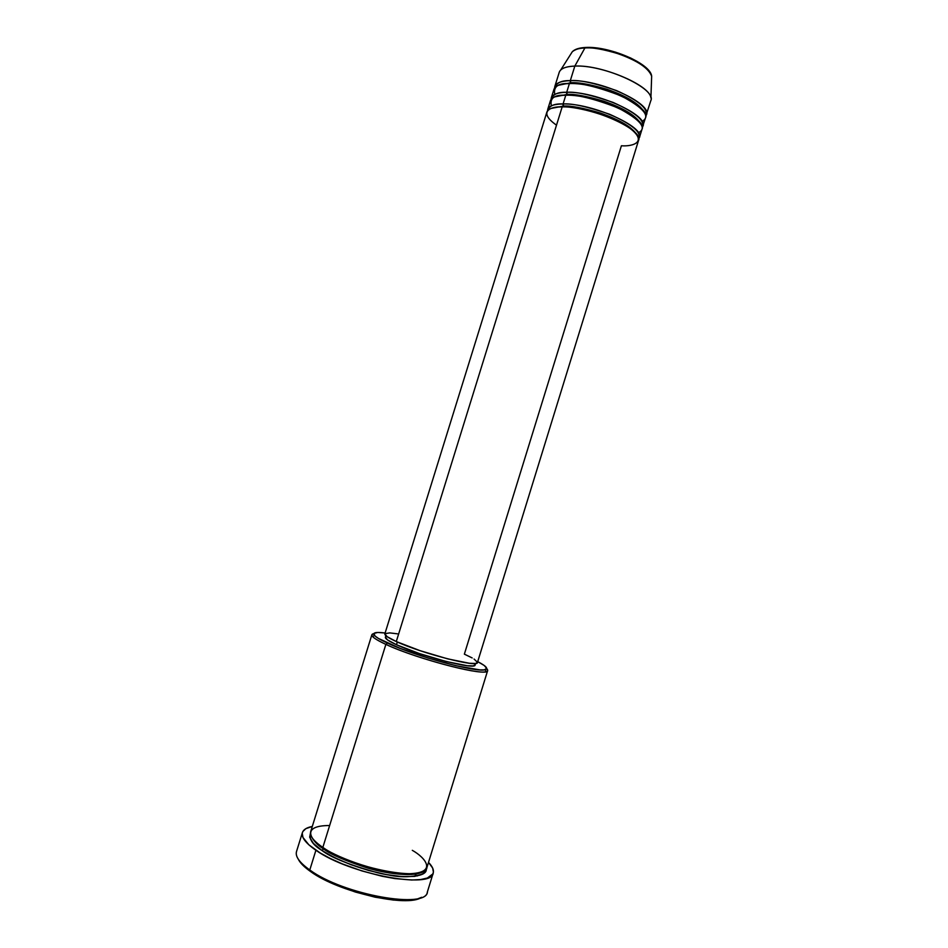 <?xml version="1.0" encoding="UTF-8"?>
<svg xmlns="http://www.w3.org/2000/svg" width="948" height="948" viewBox="0 0 948 948"><rect width="100%" height="100%" fill="white"/><g stroke="black" fill="none" stroke-linecap="round" stroke-linejoin="round"><path stroke-width="1.42" d="M570.957 53.846L572.331 51.69C575.519 49.237 579.714 47.992 584.904 47.969L585.366 47.483L584.904 47.969C578.79 48.265 574.595 49.497 572.331 51.69C574.82 49.213 579.157 47.803 585.366 47.483C608.806 45.824 650.766 63.445 651.655 76.255C650.968 64.571 608.32 46.286 584.904 47.969L574.832 66.087L584.904 47.969C591.789 47.151 603.438 49.237 619.874 54.226C638.277 61.182 648.87 68.517 651.655 76.255L650.909 97.928C650.162 85.237 601.328 64.547 574.832 66.087C565.743 66.455 560.541 68.54 559.225 72.332L554.805 86.552C556.085 82.879 561.252 80.924 570.305 80.651C579.275 79.739 594.692 83.057 616.579 90.593C639.45 100.938 649.167 109.494 645.754 116.26L650.802 100.689C657.071 88.899 604.054 64.346 574.832 66.087L570.305 80.651L574.832 66.087C567.911 66.336 563.195 67.64 560.706 69.998L572.331 51.69M472.175 657.936L464.366 654.156L621.402 145.767C632.79 146.703 648.918 141.939 628.654 127.388C605.819 112.622 571.597 106.105 562.176 106.875C553.158 106.97 548.062 108.724 546.854 112.148L384.852 633.88C384.533 635.35 388.348 637.909 396.288 641.547L562.176 106.875L396.288 641.547L387.151 636.689L384.852 633.88M638.371 132.732C647.448 128.229 640.599 119.91 617.823 107.776C593.353 98.462 576.005 94.267 565.79 95.215L563.076 103.96C554.284 103.51 549.105 105.797 547.553 110.809L547.743 109.304C548.951 105.844 554.059 104.067 563.076 103.96L563.017 106.887L563.598 106.058C570.779 105.595 583.044 107.918 600.404 113.049C620.087 119.969 632.328 127.305 637.127 135.066C632.328 127.305 620.087 119.969 600.404 113.049C583.044 107.918 570.779 105.595 563.598 106.058L563.076 103.96C572.011 103.237 587.476 106.65 609.457 114.198C632.399 124.437 642.152 132.708 638.691 139.024M551.274 97.928L551.072 99.422C552.708 94.29 557.91 91.92 566.691 92.3L566.655 95.215L567.212 94.409C574.37 93.876 586.575 96.127 603.817 101.199C623.357 108.048 635.622 115.443 640.587 123.394C635.622 115.443 623.357 108.048 603.817 101.199C586.575 96.127 574.37 93.876 567.212 94.409L566.691 92.3C575.637 91.494 591.078 94.847 613.012 102.396C635.918 112.682 645.659 121.095 642.223 127.636L645.541 117.753C651.643 106.484 598.52 82.227 569.404 83.566C560.351 83.815 555.196 85.758 553.928 89.396L551.274 97.928C552.518 94.362 557.661 92.489 566.691 92.3L569.404 83.566L566.691 92.3C595.747 91.174 648.93 115.277 642.91 126.285M642.021 121.391C650.909 116.592 643.965 108.096 621.189 95.89C596.849 86.623 579.595 82.512 569.404 83.566C558.159 83.021 553.276 86.623 554.77 94.385M554.805 86.552L554.592 88.046C556.31 82.796 561.548 80.331 570.305 80.651L570.293 83.554L570.826 82.76C577.972 82.156 590.094 84.348 607.218 89.349C626.64 96.127 638.916 103.581 644.048 111.722C638.916 103.581 626.64 96.127 607.218 89.349C590.094 84.348 577.972 82.156 570.826 82.76L570.305 80.651C599.432 79.241 652.544 103.545 646.418 114.909M371.865 634.769L310.671 831.657C309.534 835.828 313.587 841.077 322.841 847.417L385.872 644.379L387.471 643.088C380.539 639.888 376.202 637.352 374.472 635.444C372.232 632.636 375.775 631.818 385.125 632.991L377.707 632.47L373.939 633.442L374.981 635.966L378.418 638.431L400.53 648.539L427.892 657.971L455.846 665.686L479.972 669.904L484.286 669.845L486.691 668.399L484.238 665.496L477.709 661.645C486.075 665.958 488.552 668.648 485.103 669.691C477.306 672.95 414.951 656.075 387.471 643.088L385.872 644.379C376.107 639.829 371.438 636.629 371.865 634.769L373.808 633.643C371.687 634.058 371.272 635.018 372.564 636.511C374.33 638.466 378.773 641.085 385.872 644.379L322.841 847.417C332.084 854.8 373.192 872.515 407.64 873.76C439.043 873.345 424.858 857.276 412.309 850.332M302.424 832.534C303.431 829.571 306.714 827.533 312.307 826.431L305.849 828.659L302.827 831.562L302.234 833.351L302.969 837.487L308.894 844.846L320.27 853.022L330.461 858.556L342.287 863.877L361.935 870.928L382.139 876.26L394.925 878.583L411.716 880.017L420.639 879.554L427.358 878.026L432.845 873.914L433.402 872.124L432.644 868.036L428.508 862.396C432.489 866.472 434.054 870.003 433.212 873.013C432.229 889.639 349.302 874.222 315.909 850.249L309.795 869.968L315.909 850.249C305.611 843.128 301.12 837.226 302.424 832.534L296.499 851.577C295.112 856.518 299.544 862.656 309.795 869.968L310.529 871.508C338.436 892.163 407.593 907.888 421.682 897.294L416.539 899.285L408.801 900.434L393.55 900.079L375.159 897.199L355.405 892.044L336.22 885.1L319.5 877.066L306.832 868.747L301.18 863.438L298.217 859.078C300.03 862.87 304.13 867.005 310.529 871.508L309.795 869.968C299.189 862.384 294.816 856.091 296.677 851.091M317.047 843.933L318.078 843.921L317.047 843.933M426.197 869.02C427.773 876.687 405.851 879.637 377.399 872.717C349.148 864.777 330.651 857.348 321.905 850.439L323.564 848.958C330.816 854.527 345.558 860.903 367.788 868.084C390.232 874.755 415.508 876.651 422.251 871.828C415.508 876.651 390.232 874.755 367.788 868.084C345.558 860.903 330.816 854.527 323.564 848.958L323.552 847.879L323.564 848.958C318.232 845.58 314.416 841.836 312.141 837.748C314.416 841.836 318.232 845.58 323.564 848.958L321.905 850.439L313.302 843.353L309.664 837.179L310.458 833.185C308.847 839.11 312.662 844.858 321.905 850.439L334.822 857.786L350.914 864.683L368.642 870.477L386.274 874.566L402.094 876.592L414.655 876.402L422.855 874.068L425.616 871.449L426.197 869.02M551.38 105.809C549.639 98.118 554.438 94.587 565.79 95.215C594.823 94.148 648.029 118.204 642.033 129.129L639.39 137.673C645.304 127.008 592.05 103.107 563.076 103.96L565.79 95.215C556.76 95.381 551.629 97.241 550.397 100.772L547.743 109.304M396.477 644.735L397.331 642.021L396.477 644.735L387.625 639.983L385.398 637.222C385.089 638.679 388.775 641.18 396.477 644.735C421.007 656.289 476.003 670.319 475.09 664.986L473.088 665.923L467.269 665.733L446.283 661.538L419.383 653.563L396.477 644.735M646.583 68.446L636.985 61.336L630.503 57.935L615.501 52.14L599.859 48.49L586.16 47.554M410.555 873.748L411.669 874.483M427.465 891.582C427.726 909.701 343.472 894.983 309.795 869.968C342.975 894.616 426.102 909.535 427.335 892.08L433.212 873.013M417.179 875.999L413.861 873.57L417.179 875.999M329.631 825.542C300.599 825.435 310.506 840.106 322.841 847.417C352.62 868.546 425.925 882.268 426.896 867.633L487.639 670.603C489.014 677.595 417.404 659.381 385.872 644.379C414.051 657.758 478.124 675.059 486.075 671.646C487.995 671.148 488.196 670.118 486.668 668.577L487.639 670.603M385.492 637.02L386.737 636.404M474.45 663.553L475.114 664.809M384.947 633.679L389.758 632.897L397.402 633.821M474.059 659.038L477.46 662.356M477.436 662.534L475.398 663.481L469.402 663.268L447.74 658.884L419.952 650.636L396.288 641.547C421.611 653.409 478.42 667.961 477.425 662.545L638.514 140.517C644.403 129.935 591.125 106.093 562.176 106.875C550.812 106.212 537.255 111.734 556.5 125.148M570.826 82.76L558.573 85.261L570.826 82.76M567.212 94.409L554.829 96.85L567.212 94.409M563.598 106.058L551.084 108.428L563.598 106.058M585.994 47.459L585.366 47.483M372.564 636.511L374.472 635.444M310.802 835.081L310.209 838.115C311.311 841.741 315.234 845.853 321.976 850.439C339.822 861.637 361.792 869.766 387.886 874.838C410.816 880.076 427.572 873.084 424.74 871.639L424.846 870.394M385.398 637.222L385.872 635.693M475.09 664.986L475.564 663.458M486.075 671.646L485.103 669.691"/></g></svg>
